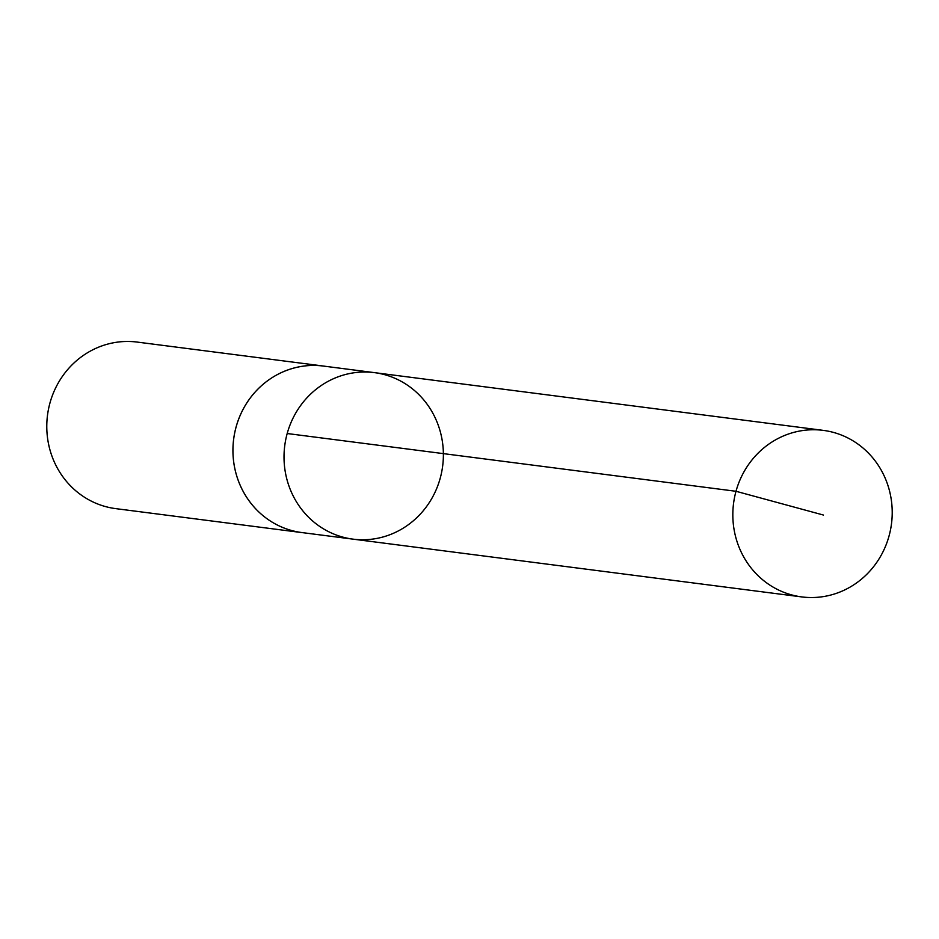 <?xml version="1.0" encoding="UTF-8"?>
<svg xmlns="http://www.w3.org/2000/svg" width="939" height="939" viewBox="0 0 939 939"><rect width="100%" height="100%" fill="white"/><g stroke="black" fill="none" stroke-linecap="round" stroke-linejoin="round"><path stroke-width="1.41" d="M303.52 532.777A83.958 79.627 -82.7 0 1 301.9 532.589A83.947 79.604 -82.7 0 1 249.445 501.309A83.947 79.604 -82.7 0 1 243.682 408.242A83.947 79.604 -82.7 0 1 323.333 366.057L374.415 372.63A83.947 79.604 97.3 0 0 284.74 445.72A83.947 79.604 97.3 0 0 352.982 539.139A83.947 79.604 97.3 0 0 432.644 496.966A83.947 79.604 97.3 0 0 426.881 403.887A83.947 79.604 97.3 0 0 374.415 372.63A83.947 79.604 97.3 0 0 284.74 445.72A83.947 79.604 97.3 0 0 352.982 539.139L801.8 596.922A83.958 79.627 -82.7 0 1 749.334 565.654A83.958 79.627 -82.7 0 1 743.571 472.563A83.958 79.627 -82.7 0 1 823.233 430.367A83.958 79.627 -82.7 0 1 875.711 461.636A83.958 79.627 -82.7 0 1 881.475 554.726A83.958 79.627 -82.7 0 1 801.8 596.922M352.982 539.139L301.9 532.566A83.958 79.627 -82.7 0 1 249.434 501.32A83.958 79.627 -82.7 0 1 243.671 408.23A83.958 79.627 -82.7 0 1 323.333 366.034A83.958 79.627 -82.7 0 1 324.953 366.257M301.9 532.589L115.755 508.633A83.958 79.627 -82.7 0 1 63.289 477.364A83.958 79.627 -82.7 0 1 57.525 384.274A83.958 79.627 -82.7 0 1 137.188 342.078L323.333 366.034M823.468 515.053L736 491.285L287.193 433.525M374.415 372.63L823.233 430.367"/></g></svg>
